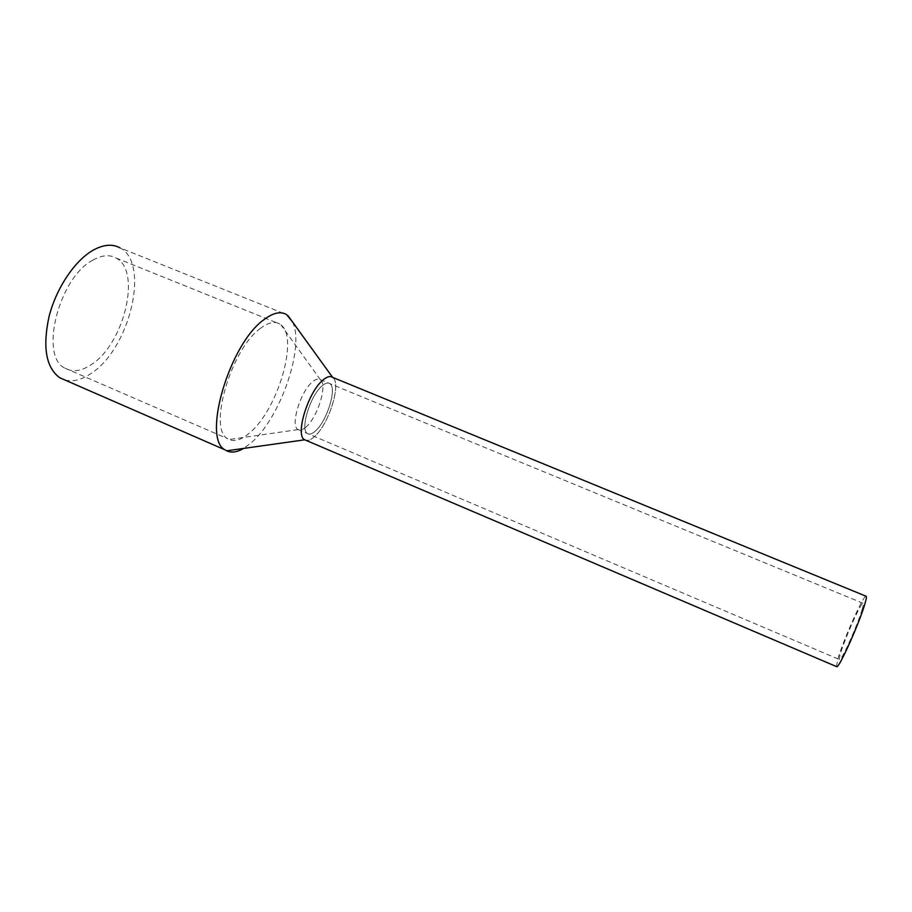 <?xml version="1.0" encoding="UTF-8"?>
<svg xmlns="http://www.w3.org/2000/svg" width="912" height="912" viewBox="0 0 912 912"><rect width="100%" height="100%" fill="white"/><g stroke="black" fill="none" stroke-linecap="round" stroke-linejoin="round"><path stroke-width="0.68" stroke-dasharray="4.56 3.42" d="M836.429 666.558L838.025 658.407C843.554 639.54 862.877 596.266 865.887 596.163M332.595 377.351L332.663 377.443C341.681 382.983 329.278 423.453 314.891 436.198C311.494 439.402 308.564 440.792 306.101 440.382C308.564 440.792 311.494 439.402 314.891 436.198C329.437 423.328 341.84 382.31 332.447 377.294M862.228 609.159C858.124 623.762 841.924 660.071 839.724 659.672C838.96 659.843 839.268 657.643 840.636 653.083C845.025 638.047 860.563 603.242 862.957 603.22C863.675 603.026 863.436 604.998 862.228 609.159M321.97 385.97C310.183 395.66 299.809 429.78 307.378 433.496C309.476 434.83 312.235 433.918 315.655 430.76C327.317 420.523 337.28 387.566 329.768 383.587C327.807 382.345 325.208 383.131 321.97 385.97C310.183 395.66 299.809 429.78 307.378 433.496C309.476 434.83 312.235 433.918 315.655 430.76C327.317 420.523 337.28 387.566 329.768 383.587C327.807 382.345 325.208 383.131 321.97 385.97M292.581 322.004C304.961 347.039 280.258 418.209 251.313 442.673L243.561 448.43M64.991 380.042C73.028 382.037 81.727 379.837 91.097 373.441C129.595 349.091 150.56 263.226 120.019 247.87L286.562 314.594M260.672 328.195C231.067 348.623 207.651 429.438 227.795 438.775L229.072 439.516C234.794 442.012 241.68 439.778 249.728 432.812C277.579 409.978 299.011 338.067 280.987 324.911L279.79 324.034C274.797 321.024 268.424 322.415 260.672 328.195M92.956 260.102C58.813 277.465 39.056 356.318 64.889 368.14C72.504 372.438 81.293 371.275 91.246 364.64C124.032 344.212 141.93 270.91 116.063 258.005C109.554 254.414 101.859 255.121 92.956 260.102M306.25 426.77C302.932 429.803 300.208 430.738 298.076 429.598L297.859 429.449C290.141 425.665 300.413 391.59 312.326 381.98C315.586 379.164 318.22 378.4 320.226 379.666L320.431 379.814C327.739 384.374 317.855 416.738 306.25 426.77M297.859 429.449L839.724 659.672M320.226 379.666L862.957 603.22M64.889 368.14L227.795 438.775M116.063 258.005L279.79 324.034M298.076 429.598L229.072 439.516M320.431 379.814L280.987 324.911"/><path stroke-width="1.37" d="M332.663 377.443C330.224 375.698 326.929 376.622 322.78 380.213C308.028 392.24 294.998 435.081 304.471 439.687L304.676 439.823C294.85 435.776 307.857 392.377 322.78 380.213C326.804 376.724 330.03 375.755 332.447 377.294L865.887 596.163C866.788 595.924 866.491 598.363 865.009 603.505C859.936 621.676 839.564 667.31 836.851 666.74L836.429 666.558M243.561 448.43C237.063 452.261 231.443 453.047 226.689 450.813L225.241 449.958C201.552 439.105 229.505 343.117 264.4 319.348C273.406 312.691 280.793 311.106 286.562 314.594L292.581 322.004M120.019 247.87C112.461 243.709 103.489 244.496 93.115 250.207C74.875 260.513 56.327 288.078 49.077 316.418C42.454 347.073 45.976 367.513 59.668 377.716L64.991 380.042M304.471 439.687L836.851 666.74M304.676 439.823L226.689 450.813M332.595 377.351L287.93 315.575M59.668 377.716L225.241 449.958"/></g></svg>
